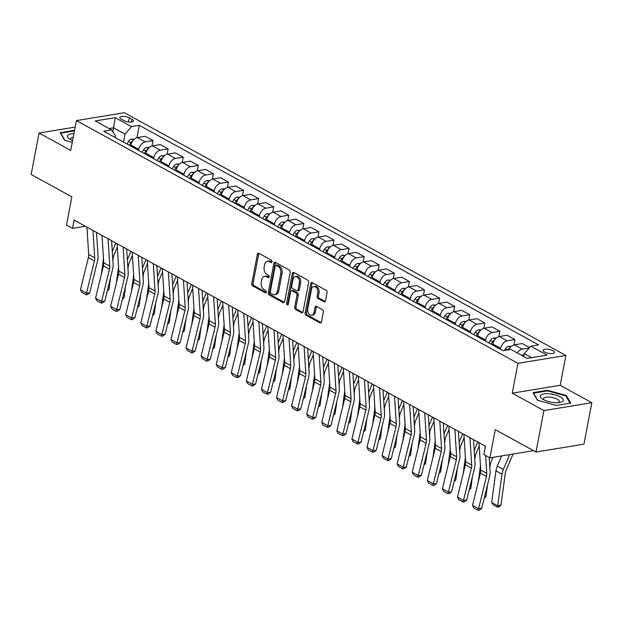 <?xml version="1.0" encoding="UTF-8"?>
<svg xmlns="http://www.w3.org/2000/svg" width="623" height="623" viewBox="0 0 623 623"><rect width="100%" height="100%" fill="white"/><g stroke="black" fill="none" stroke-linecap="round" stroke-linejoin="round"><path stroke-width="0.93" d="M272.064 261.808A1.238 0.841 -99.3 0 0 271.449 260.212L258.872 253.296A1.768 1.207 -99.3 0 0 258.272 253.179A1.768 1.207 -99.3 0 0 257.377 254.27L251.785 283.566A1.768 1.207 -99.3 0 0 252.658 285.848L265.242 292.763A1.238 0.841 -99.3 0 0 265.663 292.841A1.238 0.841 -99.3 0 0 266.286 292.078A1.238 0.841 -99.3 0 0 265.678 290.489L264.051 289.594A5.646 3.863 -99.3 0 1 261.255 282.297L261.722 279.859A5.646 3.863 -99.3 0 1 264.596 276.371A5.646 3.863 -99.3 0 1 266.504 276.737L268.131 277.632A1.238 0.841 -99.3 0 0 268.544 277.71A1.238 0.841 -99.3 0 0 269.175 276.947A1.238 0.841 -99.3 0 0 268.568 275.35L266.932 274.455A5.646 3.863 -99.3 0 1 264.144 267.166L264.604 264.72A5.646 3.863 -99.3 0 1 267.477 261.232A5.646 3.863 -99.3 0 1 269.385 261.598L271.021 262.493A1.238 0.841 -99.3 0 0 271.433 262.571A1.238 0.841 -99.3 0 0 272.064 261.808M552.99 350.687A5.755 1.986 10.8 0 0 546.939 349.145A5.755 1.986 10.8 0 0 543.186 350.29A5.755 1.986 10.8 0 0 544.697 352.05A5.755 1.986 10.8 0 0 550.74 353.584A5.755 1.986 10.8 0 0 554.493 352.447A5.755 1.986 10.8 0 0 552.99 350.687M323.999 301.781A1.768 1.207 -99.3 0 0 324.591 301.898A1.768 1.207 -99.3 0 0 325.494 300.8L327.059 292.584A1.768 1.207 -99.3 0 0 326.187 290.302L312.216 282.624A1.768 1.207 -99.3 0 0 311.617 282.507A1.768 1.207 -99.3 0 0 310.721 283.597L305.13 312.894A1.768 1.207 -99.3 0 0 306.002 315.176L319.973 322.854A1.768 1.207 -99.3 0 0 320.572 322.971A1.768 1.207 -99.3 0 0 321.468 321.881L323.368 311.952A1.768 1.207 -99.3 0 0 322.488 309.678L316.515 306.384A1.768 1.207 -99.3 0 0 315.916 306.275A1.768 1.207 -99.3 0 0 315.02 307.365L314.078 312.287A4.719 3.224 -99.3 0 1 311.679 315.207A4.719 3.224 -99.3 0 1 307.746 308.806L311.422 289.516A4.719 3.224 -99.3 0 1 313.828 286.596A4.719 3.224 -99.3 0 1 317.753 292.997L317.146 296.213A1.768 1.207 -99.3 0 0 318.018 298.495L323.999 301.781L325.12 301.594M75.173 127.092L39.054 133.026L31.15 174.479L71.863 196.86L66.49 225.051L72.517 228.361L74.098 220.075L485.457 446.232L483.876 454.525L489.904 457.843L533.529 450.678M543.902 410.588L591.85 402.715L560.186 385.302L512.238 393.175L543.902 410.588L535.998 452.033L495.285 429.652L489.904 457.843M512.238 393.175L517.931 363.326L76.419 120.589L124.359 112.716L565.879 355.46L517.931 363.326M39.054 133.026L70.726 150.431L76.419 120.589M290.232 272.337A1.768 1.207 -99.3 0 0 289.36 270.063L275.389 262.376A1.768 1.207 -99.3 0 0 274.79 262.267A1.768 1.207 -99.3 0 0 273.894 263.358L268.303 292.654A1.768 1.207 -99.3 0 0 269.183 294.928L283.154 302.614A1.768 1.207 -99.3 0 0 283.745 302.723A1.768 1.207 -99.3 0 0 284.649 301.633L290.232 272.337M293.799 272.5L307.77 280.186A1.768 1.207 -99.3 0 1 308.65 282.46L303.058 311.757A1.768 1.207 -99.3 0 1 302.163 312.847A1.768 1.207 -99.3 0 1 301.563 312.73L295.582 309.444A1.768 1.207 -99.3 0 1 294.71 307.17L296.976 295.286A1.768 1.207 -99.3 0 0 296.104 293.005L292.14 290.824A1.768 1.207 -99.3 0 0 291.541 290.715A1.768 1.207 -99.3 0 0 290.645 291.805L288.285 304.172A1.238 0.841 -99.3 0 1 287.655 304.935A1.238 0.841 -99.3 0 1 286.627 303.261L292.304 273.481A1.768 1.207 -99.3 0 1 293.207 272.383A1.768 1.207 -99.3 0 1 293.799 272.5M591.85 402.715L583.946 444.168L535.998 452.033M121.283 119.164L123.938 120.628A5.576 1.924 10.8 0 0 129.794 122.116A5.576 1.924 10.8 0 0 133.431 121.01A5.576 1.924 10.8 0 0 131.967 119.305L129.319 117.848A5.576 1.924 10.8 0 0 123.463 116.361A5.576 1.924 10.8 0 0 119.826 117.459A5.576 1.924 10.8 0 0 121.283 119.164M115.099 137.465L115.442 135.682L111.525 129.896L103.683 131.18L502.979 350.71L510.813 349.425L527.105 358.381L547.056 355.102L530.773 346.147L538.615 344.862L139.318 125.332L131.476 126.625L125.028 134.109L123.51 142.083M111.525 129.896L95.233 120.94L115.193 117.669L131.476 126.625M560.186 385.302L565.879 355.46M72.517 228.361L85.351 226.258M112.81 131.796L113.573 127.801L109.064 128.54M125.028 134.109L113.573 127.801L115.193 117.669M531.606 357.641L524.325 353.63L523.764 356.543M513.944 344.916L514.964 339.558L507.13 340.843A7.196 4.626 118.8 0 0 500.682 348.327L500.487 349.339M514.964 339.558L507.122 335.244L499.288 336.537A7.196 4.626 118.8 0 0 492.84 344.013L492.645 345.033M498.867 336.622L499.887 331.265L492.045 332.557A7.196 4.626 118.8 0 0 485.597 340.033L485.403 341.054M499.887 331.265L492.045 326.958L484.203 328.243A7.196 4.626 118.8 0 0 477.755 335.727L477.561 336.739M483.783 328.329L484.811 322.979L476.969 324.264A7.196 4.626 118.8 0 0 470.521 331.748L470.326 332.76M484.811 322.979L476.969 318.665L469.127 319.949A7.196 4.626 118.8 0 0 462.679 327.433L462.484 328.453M468.706 320.043L469.726 314.685L461.892 315.97A7.196 4.626 118.8 0 0 455.444 323.454L455.249 324.474M469.726 314.685L461.884 310.379L454.05 311.664A7.196 4.626 118.8 0 0 447.602 319.147L447.407 320.16M453.63 311.749L454.65 306.399L446.808 307.684A7.196 4.626 118.8 0 0 440.36 315.168L440.165 316.18M454.65 306.399L446.808 302.085L438.966 303.37A7.196 4.626 118.8 0 0 432.518 310.854L432.323 311.866M438.545 303.463L439.573 298.106L431.731 299.39A7.196 4.626 118.8 0 0 425.283 306.874L425.088 307.887M439.573 298.106L431.731 293.791L423.889 295.084A7.196 4.626 118.8 0 0 417.441 302.568L417.246 303.58M423.469 295.17L424.489 289.812L416.655 291.105A7.196 4.626 118.8 0 0 410.207 298.588L410.012 299.601M424.489 289.812L416.647 285.505L408.813 286.79A7.196 4.626 118.8 0 0 402.365 294.274L402.17 295.286M408.392 286.884L409.412 281.526L401.57 282.811A7.196 4.626 118.8 0 0 395.122 290.295L394.927 291.307M409.412 281.526L401.57 277.212L393.728 278.504A7.196 4.626 118.8 0 0 387.28 285.98L387.093 287.001M393.315 278.59L394.336 273.232L386.494 274.525A7.196 4.626 118.8 0 0 380.046 282.001L379.851 283.021M394.336 273.232L386.494 268.926L378.652 270.211A7.196 4.626 118.8 0 0 372.204 277.694L372.009 278.707M378.231 270.296L379.251 264.946L371.417 266.231A7.196 4.626 118.8 0 0 364.969 273.715L364.774 274.727M379.251 264.946L371.417 260.632L363.575 261.917A7.196 4.626 118.8 0 0 357.127 269.401L356.932 270.421M363.154 262.01L364.175 256.653L356.333 257.938A7.196 4.626 118.8 0 0 349.885 265.421L349.69 266.442M364.175 256.653L356.333 252.346L348.498 253.631A7.196 4.626 118.8 0 0 342.043 261.115L341.856 262.127M348.078 253.717L349.098 248.367L341.256 249.652A7.196 4.626 118.8 0 0 334.808 257.135L334.613 258.148M349.098 248.367L341.256 244.052L333.414 245.337A7.196 4.626 118.8 0 0 326.966 252.821L326.771 253.834M332.994 245.431L334.014 240.073L326.179 241.358A7.196 4.626 118.8 0 0 319.731 248.842L319.537 249.854M334.014 240.073L326.179 235.759L318.337 237.052A7.196 4.626 118.8 0 0 311.889 244.535L311.695 245.548M317.917 237.137L318.937 231.779L311.095 233.072A7.196 4.626 118.8 0 0 304.647 240.556L304.46 241.568M318.937 231.779L311.095 227.473L303.261 228.758A7.196 4.626 118.8 0 0 296.805 236.242L296.618 237.254M302.84 228.851L303.86 223.493L296.018 224.778A7.196 4.626 118.8 0 0 289.57 232.262L289.376 233.275M303.86 223.493L296.018 219.179L288.176 220.472A7.196 4.626 118.8 0 0 281.728 227.948L281.534 228.968M287.756 220.558L288.784 215.2L280.942 216.493A7.196 4.626 118.8 0 0 274.494 223.969L274.299 224.989M288.784 215.2L280.942 210.893L273.1 212.178A7.196 4.626 118.8 0 0 266.652 219.662L266.457 220.674M272.679 212.264L273.699 206.914L265.857 208.199A7.196 4.626 118.8 0 0 259.409 215.683L259.223 216.695M273.699 206.914L265.857 202.6L258.023 203.885A7.196 4.626 118.8 0 0 251.575 211.368L251.381 212.388M257.603 203.978L258.623 198.62L250.781 199.905A7.196 4.626 118.8 0 0 244.333 207.389L244.138 208.409M258.623 198.62L250.781 194.314L242.939 195.599A7.196 4.626 118.8 0 0 236.491 203.082L236.296 204.095M242.518 195.684L243.546 190.334L235.704 191.619A7.196 4.626 118.8 0 0 229.256 199.103L229.062 200.115M243.546 190.334L235.704 186.02L227.862 187.305A7.196 4.626 118.8 0 0 221.414 194.789L221.22 195.801M227.442 187.398L228.462 182.041L220.628 183.326A7.196 4.626 118.8 0 0 214.172 190.809L213.985 191.822M228.462 182.041L220.62 177.726L212.786 179.019A7.196 4.626 118.8 0 0 206.338 186.503L206.143 187.515M212.365 179.105L213.385 173.747L205.543 175.04A7.196 4.626 118.8 0 0 199.095 182.523L198.901 183.536M213.385 173.747L205.543 169.44L197.701 170.725A7.196 4.626 118.8 0 0 191.253 178.209L191.059 179.222M197.281 170.819L198.309 165.461L190.467 166.746A7.196 4.626 118.8 0 0 184.019 174.23L183.824 175.242M198.309 165.461L190.467 161.147L182.625 162.439A7.196 4.626 118.8 0 0 176.177 169.915L175.982 170.936M182.204 162.525L183.224 157.167L175.39 158.46A7.196 4.626 118.8 0 0 168.942 165.936L168.747 166.956M183.224 157.167L175.382 152.861L167.548 154.146A7.196 4.626 118.8 0 0 161.1 161.63L160.905 162.642M167.128 154.231L168.148 148.881L160.306 150.166A7.196 4.626 118.8 0 0 153.858 157.65L153.663 158.663M168.148 148.881L160.306 144.567L152.464 145.852A7.196 4.626 118.8 0 0 146.016 153.336L145.821 154.356M152.043 145.946L153.071 140.588L145.229 141.873A7.196 4.626 118.8 0 0 138.781 149.356L138.586 150.377M153.071 140.588L145.229 136.281L137.387 137.566A7.196 4.626 118.8 0 0 130.939 145.05L130.744 146.062M136.967 137.652L139.318 125.332M529.542 347.572L522.206 343.538L514.364 344.823A7.196 4.626 118.8 0 0 508.765 349.76M529.184 347.992L522.206 349.137A7.196 4.626 118.8 0 0 517.23 352.953M524.325 353.63L530.773 346.147M74.565 130.293L60.151 132.66L64.574 140.245L72.26 142.371M570.754 403.073L566.33 395.488L547.469 390.278L533.031 392.646L537.454 400.231L556.316 405.448L570.754 403.073M547.36 390.878L547.469 390.278M566.151 396.462L566.33 395.488M271.978 262.096L270.686 261.387A5.646 3.863 -99.3 0 0 268.778 261.021L267.477 261.232M264.596 276.371L265.889 276.153A5.646 3.863 -99.3 0 1 267.797 276.519L269.089 277.227M258.973 253.351A1.768 1.207 -99.3 0 0 258.67 254.059L253.086 283.356A1.768 1.207 -99.3 0 0 253.958 285.638L266.2 292.366M275.491 262.431A1.768 1.207 -99.3 0 0 275.187 263.14L269.603 292.436A1.768 1.207 -99.3 0 0 270.475 294.718L284.345 302.342M276.254 265.375A1.238 0.841 -99.3 0 0 275.841 265.289A1.238 0.841 -99.3 0 0 275.21 266.06L270.304 291.774A1.238 0.841 -99.3 0 0 270.919 293.363L272.633 294.313A5.646 3.863 -99.3 0 0 274.541 294.679A5.646 3.863 -99.3 0 0 277.414 291.182L280.771 273.606A5.646 3.863 -99.3 0 0 277.975 266.317L276.254 265.375L277.554 265.157A1.238 0.841 -99.3 0 0 277.134 265.079L275.841 265.289M274.541 294.679L275.841 294.461A5.646 3.863 -99.3 0 0 278.715 290.972L277.414 291.182M277.554 265.157L279.268 266.107A5.646 3.863 -99.3 0 1 282.063 273.396L278.715 290.972M302.762 312.466L296.883 309.234L295.582 309.444M291.541 290.715L292.833 290.497A1.768 1.207 -99.3 0 1 293.433 290.614L297.397 292.794A1.768 1.207 -99.3 0 1 298.277 295.076L296.003 306.952A1.768 1.207 -99.3 0 0 296.883 309.234M293.9 272.555A1.768 1.207 -99.3 0 0 293.604 273.263L287.919 303.051A1.238 0.841 -99.3 0 0 288.231 304.374M299.328 282.959A4.719 3.224 -99.3 0 0 295.395 276.557A4.719 3.224 -99.3 0 0 292.997 279.478L291.696 286.269A1.768 1.207 -99.3 0 0 292.569 288.55L296.54 290.731A1.768 1.207 -99.3 0 0 297.132 290.848A1.768 1.207 -99.3 0 0 298.035 289.75L299.328 282.959L300.621 282.749A4.719 3.224 -99.3 0 0 296.696 276.347L295.395 276.557M297.132 290.848L298.433 290.63A1.768 1.207 -99.3 0 0 299.328 289.539L298.035 289.75M300.621 282.749L299.328 289.539M313.828 286.596L315.121 286.385A4.719 3.224 -99.3 0 1 319.054 292.787L318.439 296.003A1.768 1.207 -99.3 0 0 319.311 298.277L325.19 301.509M311.679 315.207L312.972 314.989A4.719 3.224 -99.3 0 0 315.37 312.076L314.078 312.287M316.616 306.438A1.768 1.207 -99.3 0 0 316.313 307.147L315.37 312.076M312.318 282.678A1.768 1.207 -99.3 0 0 312.014 283.387L306.43 312.684A1.768 1.207 -99.3 0 0 307.303 314.965L321.172 322.589M134.21 139.233L131.655 139.069A4.766 3.068 118.8 0 0 128.47 141.514L126.89 143.944M101.284 274.759L103.488 258.467M112.304 251.466L115.886 243.048M107.561 289.796L108.947 289.446L107.296 290.879M117.319 247.121L114.134 254.612A8.995 5.786 118.8 0 0 113.238 257.805L112.872 260.461M110.559 277.539L108.947 289.446M132.847 140.743A4.766 3.068 118.8 0 0 130.76 142.776L129.187 145.206M130.511 145.93L130.877 145.369M92.967 230.448L94.719 257.805A8.995 5.786 -61.2 0 1 94.416 260.897L86.511 293.129L89.689 292.896L97.585 260.663A13.488 8.683 118.8 0 0 98.045 256.022L96.534 232.41M86.94 227.13L88.684 254.488A8.995 5.786 -61.2 0 1 88.38 257.579L80.484 289.812L86.511 293.129L86.029 294.734L81.808 292.413L80.484 289.812M89.689 292.896L87.298 294.64L86.029 294.734M149.286 147.519L146.732 147.363A4.766 3.068 118.8 0 0 143.547 149.808L141.974 152.238M116.361 283.052L118.565 266.761M127.38 259.76L130.962 251.334M122.638 298.09L124.024 297.739L122.373 299.165M132.395 255.414L129.21 262.906A8.995 5.786 118.8 0 0 128.315 266.099L127.956 268.754M125.644 285.832L124.024 297.739M147.931 149.029A4.766 3.068 118.8 0 0 145.837 151.062L144.263 153.492M145.587 154.224L145.961 153.655M164.371 155.812L161.809 155.649A4.766 3.068 118.8 0 0 158.624 158.094L157.051 160.524M131.437 291.338L133.649 275.047M142.457 268.054L146.039 259.627M137.714 306.376L139.108 306.025L137.449 307.458M147.472 263.708L144.287 271.192A8.995 5.786 118.8 0 0 143.391 274.385L143.033 277.04M140.72 294.126L139.108 306.025M163.008 157.323A4.766 3.068 118.8 0 0 160.921 159.356L159.34 161.785M160.672 162.517L161.038 161.949M179.447 164.098L176.893 163.942A4.766 3.068 118.8 0 0 173.708 166.388L172.127 168.817M146.522 299.632L148.726 283.34M157.541 276.339L161.123 267.913M152.799 314.67L154.185 314.319L152.534 315.744M162.548 271.994L159.371 279.486A8.995 5.786 118.8 0 0 158.476 282.678L158.11 285.334M155.797 302.412L154.185 314.319M178.085 165.609A4.766 3.068 118.8 0 0 175.998 167.642L174.424 170.071M175.748 170.803L176.114 170.235M108.052 238.741L109.796 266.091A8.995 5.786 -61.2 0 1 109.492 269.183L101.596 301.423L104.765 301.189L112.662 268.957A13.488 8.683 118.8 0 0 113.121 264.316L111.618 240.696M102.016 235.424L103.761 262.774A8.995 5.786 -61.2 0 1 103.457 265.865L95.56 298.106L101.596 301.423L101.113 303.027L96.884 300.699L95.56 298.106M104.765 301.189L102.382 302.934L101.113 303.027M123.128 247.027L124.873 274.385A8.995 5.786 -61.2 0 1 124.569 277.476L116.672 309.709L119.85 309.483L127.746 277.243A13.488 8.683 118.8 0 0 128.198 272.601L126.695 248.99M117.101 243.71L118.845 271.067A8.995 5.786 -61.2 0 1 118.541 274.159L110.645 306.391L116.672 309.709L116.189 311.313L111.969 308.992L110.645 306.391M119.85 309.483L117.459 311.22L116.189 311.313M138.205 255.321L139.957 282.671A8.995 5.786 -61.2 0 1 139.653 285.762L131.749 318.003L134.926 317.769L142.823 285.536A13.488 8.683 118.8 0 0 143.282 280.895L141.771 257.283M132.177 252.004L133.922 279.353A8.995 5.786 -61.2 0 1 133.618 282.453L125.721 314.685L131.749 318.003L131.266 319.607L127.045 317.286L125.721 314.685M134.926 317.769L132.535 319.513L131.266 319.607M194.524 172.392L191.97 172.228A4.766 3.068 118.8 0 0 188.785 174.674L187.212 177.103M161.598 307.918L163.802 291.634M172.618 284.633L176.2 276.207M167.875 322.963L169.261 322.613L167.61 324.038M177.633 280.288L174.448 287.779A8.995 5.786 118.8 0 0 173.552 290.964L173.194 293.628M170.881 310.706L169.261 322.613M193.169 173.903A4.766 3.068 118.8 0 0 191.074 175.935L189.501 178.365M190.825 179.097L191.191 178.528M153.289 263.607L155.034 290.964A8.995 5.786 -61.2 0 1 154.73 294.056L146.833 326.288L150.003 326.063L157.899 293.822A13.488 8.683 118.8 0 0 158.359 289.189L156.848 265.569M147.254 260.297L148.998 287.647A8.995 5.786 -61.2 0 1 148.695 290.739L140.798 322.979L146.833 326.288L146.343 327.893L142.122 325.572L140.798 322.979M150.003 326.063L147.62 327.799L146.343 327.893M73.919 133.68A11.689 4.034 10.8 0 0 67.946 135.168A11.689 4.034 10.8 0 0 69.612 139.046A11.689 4.034 10.8 0 0 72.603 140.564M73.249 137.216A8.006 2.765 10.8 0 0 71.045 138.088A8.006 2.765 10.8 0 0 70.718 138.672A8.006 2.765 10.8 0 0 71.232 139.957M64.854 140.323L60.68 133.158L74.448 130.892M543.404 399.577A11.689 4.034 10.8 0 0 560.202 402.403A11.689 4.034 10.8 0 0 560.256 396.812A11.689 4.034 10.8 0 0 544.533 393.806A11.689 4.034 10.8 0 0 542.493 399.024A11.689 4.034 10.8 0 0 543.404 399.577M558.364 402.66A8.006 2.765 10.8 0 0 559.314 401.656A8.006 2.765 10.8 0 0 557.219 399.211A8.006 2.765 10.8 0 0 548.816 397.069A8.006 2.765 10.8 0 0 543.591 398.658A8.006 2.765 10.8 0 0 544.113 399.943M537.735 400.309L533.553 393.144L547.547 390.847L565.824 395.901L570.068 403.19M209.608 180.686L207.046 180.522A4.766 3.068 118.8 0 0 203.861 182.967L202.288 185.397M176.675 316.211L178.887 299.92M187.694 292.919L191.277 284.501M182.952 331.249L184.346 330.899L182.687 332.324M192.709 288.574L189.524 296.065A8.995 5.786 118.8 0 0 188.629 299.258L188.271 301.914M185.958 318.992L184.346 330.899M208.246 182.189A4.766 3.068 118.8 0 0 206.158 184.229L204.578 186.659M205.909 187.383L206.275 186.814M224.685 188.971L222.131 188.816A4.766 3.068 118.8 0 0 218.946 191.253L217.365 193.683M191.759 324.497L193.963 308.214M202.779 301.213L206.353 292.787M198.036 339.543L199.422 339.192L197.771 340.617M207.786 296.867L204.609 304.359A8.995 5.786 118.8 0 0 203.713 307.544L203.347 310.207M201.034 327.285L199.422 339.192M223.322 190.482A4.766 3.068 118.8 0 0 221.235 192.515L219.654 194.944M220.986 195.677L221.352 195.108M239.762 197.265L237.207 197.102A4.766 3.068 118.8 0 0 234.022 199.547L232.441 201.977M206.836 332.791L209.04 316.5M217.855 309.499L221.438 301.08M213.113 347.829L214.499 347.478L212.848 348.911M222.87 305.153L219.685 312.645A8.995 5.786 118.8 0 0 218.79 315.838L218.432 318.493M216.119 335.571L214.499 347.478M238.399 198.776A4.766 3.068 118.8 0 0 236.312 200.808L234.739 203.238M236.062 203.962L236.429 203.402M254.846 205.551L252.284 205.395A4.766 3.068 118.8 0 0 249.099 207.841L247.526 210.27M221.913 341.085L224.124 324.793M232.932 317.792L236.514 309.366M228.189 356.122L229.583 355.772L227.925 357.197M237.947 313.447L234.762 320.938A8.995 5.786 118.8 0 0 233.866 324.131L233.508 326.787M231.195 343.865L229.583 355.772M253.483 207.062A4.766 3.068 118.8 0 0 251.396 209.094L249.815 211.524M251.139 212.256L251.513 211.688M269.923 213.845L267.36 213.681A4.766 3.068 118.8 0 0 264.183 216.126L262.602 218.556M236.997 349.371L239.201 333.079M248.016 326.086L251.591 317.66M243.274 364.408L244.66 364.058L243.009 365.491M253.024 321.741L249.839 329.224A8.995 5.786 118.8 0 0 248.951 332.417L248.585 335.073M246.272 352.159L244.66 364.058M268.56 215.356A4.766 3.068 118.8 0 0 266.473 217.388L264.892 219.818M266.223 220.55L266.589 219.981M168.366 271.901L170.11 299.25A8.995 5.786 -61.2 0 1 169.806 302.35L161.91 334.582L165.087 334.349L172.984 302.116A13.488 8.683 118.8 0 0 173.435 297.475L171.932 273.863M162.338 268.583L164.083 295.941A8.995 5.786 -61.2 0 1 163.779 299.032L155.875 331.265L161.91 334.582L161.427 336.186L157.206 333.866L155.875 331.265M165.087 334.349L162.696 336.093L161.427 336.186M183.442 280.194L185.187 307.544A8.995 5.786 -61.2 0 1 184.883 310.636L176.987 342.876L180.164 342.642L188.06 310.402A13.488 8.683 118.8 0 0 188.52 305.768L187.009 282.149M177.415 276.877L179.159 304.226A8.995 5.786 -61.2 0 1 178.856 307.318L170.959 339.558L176.987 342.876L176.504 344.472L172.283 342.152L170.959 339.558M180.164 342.642L177.773 344.379L176.504 344.472M198.527 288.48L200.271 315.838A8.995 5.786 -61.2 0 1 199.967 318.929L192.071 351.162L195.24 350.928L203.137 318.696A13.488 8.683 118.8 0 0 203.596 314.054L202.086 290.443M192.491 285.163L194.236 312.52A8.995 5.786 -61.2 0 1 193.932 315.612L186.036 347.844L192.071 351.162L191.58 352.766L187.359 350.445L186.036 347.844M195.24 350.928L192.85 352.673L191.58 352.766M213.603 296.774L215.348 324.124A8.995 5.786 -61.2 0 1 215.044 327.215L207.148 359.455L210.325 359.222L218.221 326.989A13.488 8.683 118.8 0 0 218.673 322.348L217.17 298.729M207.568 293.456L209.32 320.806A8.995 5.786 -61.2 0 1 209.017 323.898L201.112 356.138L207.148 359.455L206.665 361.06L202.444 358.731L201.112 356.138M210.325 359.222L207.934 360.966L206.665 361.06M228.68 305.06L230.424 332.417A8.995 5.786 -61.2 0 1 230.121 335.509L222.224 367.741L225.401 367.515L233.298 335.275A13.488 8.683 118.8 0 0 233.757 330.634L232.247 307.022M222.652 301.742L224.397 329.1A8.995 5.786 -61.2 0 1 224.093 332.191L216.197 364.424L222.224 367.741L221.741 369.346L217.52 367.025L216.197 364.424M225.401 367.515L223.011 369.252L221.741 369.346M284.999 222.131L282.445 221.975A4.766 3.068 118.8 0 0 279.26 224.42L277.679 226.85M252.074 357.664L254.277 341.373M263.093 334.372L266.675 325.946M258.35 372.702L259.736 372.352L258.086 373.777M268.108 330.026L264.923 337.518A8.995 5.786 118.8 0 0 264.027 340.711L263.669 343.366M261.349 360.444L259.736 372.352M283.636 223.641A4.766 3.068 118.8 0 0 281.549 225.674L279.976 228.104M281.3 228.836L281.666 228.267M243.764 313.353L245.509 340.703A8.995 5.786 -61.2 0 1 245.205 343.795L237.308 376.035L240.478 375.801L248.375 343.569A13.488 8.683 118.8 0 0 248.834 338.928L247.323 315.316M237.729 310.036L239.473 337.386A8.995 5.786 -61.2 0 1 239.17 340.485L231.273 372.718L237.308 376.035L236.818 377.639L232.597 375.319L231.273 372.718M240.478 375.801L238.087 377.546L236.818 377.639M300.084 230.424L297.521 230.261A4.766 3.068 118.8 0 0 294.336 232.706L292.763 235.136M267.15 365.95L269.362 349.667M278.17 342.666L281.752 334.24M273.427 380.996L274.821 380.645L273.162 382.07M283.185 338.32L280 345.812A8.995 5.786 118.8 0 0 279.104 348.997L278.746 351.66M276.433 368.738L274.821 380.645M298.721 231.935A4.766 3.068 118.8 0 0 296.626 233.968L295.053 236.397M296.377 237.129L296.75 236.561M258.841 321.639L260.585 348.997A8.995 5.786 -61.2 0 1 260.282 352.088L252.385 384.321L255.555 384.095L263.459 351.855A13.488 8.683 118.8 0 0 263.911 347.221L262.408 323.602M252.806 318.33L254.558 345.679A8.995 5.786 -61.2 0 1 254.254 348.771L246.35 381.011L252.385 384.321L251.902 385.925L247.681 383.604L246.35 381.011M255.555 384.095L253.172 385.832L251.902 385.925M315.16 238.718L312.598 238.554A4.766 3.068 118.8 0 0 309.413 241L307.84 243.429M282.227 374.244L284.438 357.952M293.254 350.951L296.828 342.533M288.504 389.282L289.897 388.931L288.247 390.356M298.261 346.606L295.076 354.098A8.995 5.786 118.8 0 0 294.181 357.291L293.822 359.946M291.509 377.024L289.897 388.931M313.797 240.221A4.766 3.068 118.8 0 0 311.71 242.261L310.129 244.691M311.461 245.415L311.827 244.847M273.918 329.933L275.662 357.283A8.995 5.786 -61.2 0 1 275.358 360.382L267.462 392.615L270.639 392.381L278.536 360.149A13.488 8.683 118.8 0 0 278.987 355.507L277.484 331.895M267.89 326.616L269.634 353.973A8.995 5.786 -61.2 0 1 269.331 357.065L261.434 389.297L267.462 392.615L266.979 394.219L262.758 391.898L261.434 389.297M270.639 392.381L268.248 394.125L266.979 394.219M330.237 247.004L327.682 246.848A4.766 3.068 118.8 0 0 324.497 249.286L322.916 251.715M297.311 382.53L299.515 366.246M308.33 359.245L311.913 350.819M303.588 397.575L304.974 397.225L303.323 398.65M313.346 354.9L310.161 362.391A8.995 5.786 118.8 0 0 309.265 365.576L308.907 368.24M306.586 385.318L304.974 397.225M328.874 248.515A4.766 3.068 118.8 0 0 326.787 250.547L325.214 252.977M326.538 253.709L326.904 253.14M289.002 338.227L290.746 365.576A8.995 5.786 -61.2 0 1 290.443 368.668L282.546 400.908L285.716 400.675L293.612 368.434A13.488 8.683 118.8 0 0 294.072 363.801L292.561 340.181M282.967 334.909L284.711 362.259A8.995 5.786 -61.2 0 1 284.407 365.351L276.511 397.591L282.546 400.908L282.055 402.505L277.835 400.184L276.511 397.591M285.716 400.675L283.325 402.411L282.055 402.505M345.321 255.298L342.759 255.134A4.766 3.068 118.8 0 0 339.574 257.579L338.001 260.009M312.388 390.823L314.599 374.532M323.407 367.531L326.989 359.113M318.665 405.861L320.058 405.511L318.4 406.944M328.422 363.186L325.237 370.677A8.995 5.786 118.8 0 0 324.342 373.87L323.983 376.526M321.67 393.604L320.058 405.511M343.958 256.808A4.766 3.068 118.8 0 0 341.863 258.841L340.29 261.271M341.614 261.995L341.988 261.434M304.079 346.513L305.823 373.87A8.995 5.786 -61.2 0 1 305.519 376.962L297.623 409.194L300.792 408.961L308.697 376.728A13.488 8.683 118.8 0 0 309.148 372.087L307.645 348.475M298.043 343.195L299.788 370.553A8.995 5.786 -61.2 0 1 299.492 373.644L291.587 405.877L297.623 409.194L297.14 410.798L292.911 408.478L291.587 405.877M300.792 408.961L298.409 410.705L297.14 410.798M360.398 263.584L357.836 263.428A4.766 3.068 118.8 0 0 354.651 265.873L353.077 268.303M327.464 399.117L329.676 382.826M338.491 375.825L342.066 367.399M333.741 414.155L335.135 413.804L333.484 415.23M343.499 371.479L340.314 378.971A8.995 5.786 118.8 0 0 339.418 382.164L339.06 384.819M336.747 401.897L335.135 413.804M359.035 265.094A4.766 3.068 118.8 0 0 356.948 267.127L355.367 269.557M356.699 270.289L357.065 269.72M319.155 354.806L320.9 382.156A8.995 5.786 -61.2 0 1 320.596 385.248L312.699 417.488L315.877 417.254L323.773 385.022A13.488 8.683 118.8 0 0 324.225 380.38L322.722 356.761M313.128 351.489L314.872 378.839A8.995 5.786 -61.2 0 1 314.568 381.93L306.672 414.17L312.699 417.488L312.216 419.092L307.996 416.764L306.672 414.17M315.877 417.254L313.486 418.999L312.216 419.092M375.474 271.877L372.92 271.714A4.766 3.068 118.8 0 0 369.735 274.159L368.154 276.589M342.549 407.403L344.753 391.112M353.568 384.118L357.15 375.692M348.825 422.441L350.212 422.09L348.561 423.523M358.583 379.773L355.398 387.257A8.995 5.786 118.8 0 0 354.503 390.45L354.144 393.105M351.824 410.191L350.212 422.09M374.112 273.388A4.766 3.068 118.8 0 0 372.024 275.421L370.451 277.85M371.775 278.582L372.141 278.014M390.551 280.163L387.997 280.007A4.766 3.068 118.8 0 0 384.812 282.453L383.238 284.882M357.625 415.697L359.829 399.405M368.645 392.404L372.227 383.978M363.902 430.734L365.296 430.384L363.637 431.809M373.66 388.059L370.475 395.55A8.995 5.786 118.8 0 0 369.579 398.743L369.221 401.399M366.908 418.477L365.296 430.384M389.196 281.674A4.766 3.068 118.8 0 0 387.101 283.706L385.528 286.136M386.852 286.868L387.226 286.3M405.635 288.457L403.073 288.293A4.766 3.068 118.8 0 0 399.888 290.739L398.315 293.168M372.702 423.983L374.914 407.699M383.721 400.698L387.304 392.272M378.979 439.028L380.373 438.678L378.722 440.103M388.736 396.353L385.551 403.844A8.995 5.786 118.8 0 0 384.656 407.029L384.298 409.693M381.985 426.771L380.373 438.678M404.272 289.968A4.766 3.068 118.8 0 0 402.185 292L400.605 294.43M401.936 295.162L402.302 294.593M420.712 296.75L418.158 296.587A4.766 3.068 118.8 0 0 414.973 299.032L413.392 301.462M387.786 432.276L389.99 415.985M398.806 408.984L402.388 400.566M394.063 447.314L395.449 446.964L393.798 448.389M403.821 404.639L400.636 412.13A8.995 5.786 118.8 0 0 399.74 415.323L399.374 417.978M397.061 435.056L395.449 446.964M419.349 298.253A4.766 3.068 118.8 0 0 417.262 300.294L415.689 302.723M417.013 303.448L417.379 302.879M435.789 305.036L433.234 304.881A4.766 3.068 118.8 0 0 430.049 307.318L428.476 309.748M402.863 440.562L405.067 424.279M413.882 417.278L417.465 408.852M409.14 455.608L410.526 455.257L408.875 456.682M418.897 412.932L415.712 420.424A8.995 5.786 118.8 0 0 414.817 423.609L414.459 426.272M412.146 443.35L410.526 455.257M434.433 306.547A4.766 3.068 118.8 0 0 432.339 308.58L430.766 311.009M432.089 311.741L432.463 311.173M450.873 313.33L448.311 313.167A4.766 3.068 118.8 0 0 445.126 315.612L443.553 318.041M417.94 448.856L420.151 432.564M428.959 425.564L432.541 417.145M424.216 463.894L425.61 463.543L423.952 464.976M433.974 421.218L430.789 428.71A8.995 5.786 118.8 0 0 429.893 431.903L429.535 434.558M427.222 451.636L425.61 463.543M449.51 314.841A4.766 3.068 118.8 0 0 447.423 316.873L445.842 319.303M447.174 320.027L447.54 319.467M465.949 321.616L463.395 321.46A4.766 3.068 118.8 0 0 460.21 323.905L458.629 326.335M433.024 457.15L435.228 440.858M444.043 433.857L447.625 425.431M439.301 472.187L440.687 471.837L439.036 473.262M449.058 429.512L445.873 437.003A8.995 5.786 118.8 0 0 444.978 440.196L444.612 442.852M442.299 459.93L440.687 471.837M464.587 323.127A4.766 3.068 118.8 0 0 462.5 325.159L460.927 327.589M462.25 328.321L462.616 327.753M481.026 329.91L478.472 329.746A4.766 3.068 118.8 0 0 475.287 332.191L473.714 334.621M448.101 465.436L450.304 449.144M459.12 442.151L462.702 433.725M454.377 480.473L455.763 480.123L454.112 481.556M464.135 437.805L460.95 445.289A8.995 5.786 118.8 0 0 460.054 448.482L459.696 451.138M457.383 468.223L455.763 480.123M479.671 331.42A4.766 3.068 118.8 0 0 477.576 333.453L476.003 335.883M477.327 336.615L477.701 336.046M496.11 338.196L493.548 338.04A4.766 3.068 118.8 0 0 490.363 340.485L488.79 342.915M463.177 473.729L465.389 457.438M474.196 450.437L477.779 442.011M469.454 488.767L470.848 488.416L469.189 489.842M479.212 446.091L476.027 453.583A8.995 5.786 118.8 0 0 475.131 456.776L474.773 459.431M472.46 476.509L470.848 488.416M494.748 339.706A4.766 3.068 118.8 0 0 492.661 341.739L491.08 344.169M492.411 344.901L492.777 344.332M334.24 363.092L335.984 390.45A8.995 5.786 -61.2 0 1 335.68 393.541L327.776 425.774L330.953 425.548L338.85 393.308A13.488 8.683 118.8 0 0 339.309 388.666L337.798 365.055M328.204 359.775L329.949 387.132A8.995 5.786 -61.2 0 1 329.645 390.224L321.748 422.456L327.776 425.774L327.293 427.378L323.072 425.057L321.748 422.456M330.953 425.548L328.562 427.285L327.293 427.378M349.316 371.386L351.061 398.736A8.995 5.786 -61.2 0 1 350.757 401.827L342.86 434.067L346.03 433.834L353.934 401.601A13.488 8.683 118.8 0 0 354.386 396.96L352.883 373.348M343.281 368.068L345.025 395.418A8.995 5.786 -61.2 0 1 344.721 398.518L336.825 430.75L342.86 434.067L342.377 435.672L338.149 433.351L336.825 430.75M346.03 433.834L343.647 435.578L342.377 435.672M364.393 379.672L366.137 407.029A8.995 5.786 -61.2 0 1 365.833 410.121L357.937 442.353L361.114 442.128L369.011 409.887A13.488 8.683 118.8 0 0 369.462 405.254L367.959 381.634M358.365 376.362L360.11 403.712A8.995 5.786 -61.2 0 1 359.806 406.803L351.909 439.044L357.937 442.353L357.454 443.958L353.233 441.637L351.909 439.044M361.114 442.128L358.723 443.864L357.454 443.958M379.477 387.965L381.221 415.315A8.995 5.786 -61.2 0 1 380.918 418.415L373.013 450.647L376.191 450.413L384.087 418.181A13.488 8.683 118.8 0 0 384.547 413.54L383.036 389.928M373.442 384.648L375.186 412.005A8.995 5.786 -61.2 0 1 374.882 415.097L366.986 447.33L373.013 450.647L372.531 452.251L368.31 449.931L366.986 447.33M376.191 450.413L373.8 452.158L372.531 452.251M394.554 396.259L396.298 423.609A8.995 5.786 -61.2 0 1 395.994 426.7L388.098 458.941L391.267 458.707L399.172 426.467A13.488 8.683 118.8 0 0 399.623 421.833L398.12 398.214M388.518 392.942L390.263 420.291A8.995 5.786 -61.2 0 1 389.959 423.383L382.063 455.623L388.098 458.941L387.615 460.537L383.386 458.216L382.063 455.623M391.267 458.707L388.884 460.444L387.615 460.537M409.63 404.545L411.375 431.903A8.995 5.786 -61.2 0 1 411.071 434.994L403.174 467.227L406.352 466.993L414.248 434.761A13.488 8.683 118.8 0 0 414.7 430.119L413.197 406.508M403.603 401.228L405.347 428.585A8.995 5.786 -61.2 0 1 405.043 431.677L397.147 463.909L403.174 467.227L402.692 468.831L398.471 466.51L397.147 463.909M406.352 466.993L403.961 468.737L402.692 468.831M424.707 412.839L426.459 440.188A8.995 5.786 -61.2 0 1 426.155 443.28L418.251 475.52L421.428 475.287L429.325 443.054A13.488 8.683 118.8 0 0 429.784 438.413L428.274 414.793M418.679 409.521L420.424 436.871A8.995 5.786 -61.2 0 1 420.12 439.963L412.224 472.203L418.251 475.52L417.768 477.125L413.547 474.796L412.224 472.203M421.428 475.287L419.038 477.031L417.768 477.125M439.791 421.125L441.536 448.482A8.995 5.786 -61.2 0 1 441.232 451.574L433.335 483.806L436.505 483.58L444.401 451.34A13.488 8.683 118.8 0 0 444.861 446.699L443.35 423.087M433.756 417.807L435.5 445.165A8.995 5.786 -61.2 0 1 435.197 448.256L427.3 480.489L433.335 483.806L432.853 485.41L428.624 483.09L427.3 480.489M436.505 483.58L434.122 485.317L432.853 485.41M454.868 429.418L456.612 456.768A8.995 5.786 -61.2 0 1 456.309 459.86L448.412 492.1L451.589 491.866L459.486 459.634A13.488 8.683 118.8 0 0 459.938 454.992L458.435 431.381M448.84 426.101L450.585 453.451A8.995 5.786 -61.2 0 1 450.281 456.55L442.377 488.782L448.412 492.1L447.929 493.704L443.708 491.383L442.377 488.782M451.589 491.866L449.199 493.611L447.929 493.704M511.187 346.489L508.633 346.326A4.766 3.068 118.8 0 0 505.448 348.771L504.334 350.492M478.262 482.015L480.465 465.731M489.281 458.73L489.701 457.726M484.538 497.061L485.924 496.71L484.273 498.135M493.042 457.329L491.111 461.877A8.995 5.786 118.8 0 0 490.215 465.062L489.849 467.725M487.536 484.803L485.924 496.71M509.824 348A4.766 3.068 118.8 0 0 507.815 349.916M469.944 437.704L471.697 465.062A8.995 5.786 -61.2 0 1 471.393 468.153L463.489 500.386L466.666 500.16L474.562 467.92A13.488 8.683 118.8 0 0 475.022 463.286L473.511 439.667M463.917 434.395L465.661 461.744A8.995 5.786 -61.2 0 1 465.358 464.836L457.461 497.076L463.489 500.386L463.006 501.99L458.785 499.669L457.461 497.076M466.666 500.16L464.275 501.897L463.006 501.99M524.13 354.643L523.709 354.619A4.766 3.068 118.8 0 0 521.895 355.515M491.687 502.512L497.715 505.829L501.001 504.996L498.821 506.881L497.512 507.208L493.284 504.887L491.687 502.512L495.97 470.871A13.488 8.683 -61.2 0 1 497.318 466.082L501.64 455.919M497.512 507.208L502.006 474.181A13.488 8.683 -61.2 0 1 503.345 469.399L509.637 454.603M513.04 454.042L506.188 470.163A8.995 5.786 118.8 0 0 505.292 473.355L501.001 504.996M485.029 445.998L485.146 447.867M485.636 455.491L486.773 473.348A8.995 5.786 -61.2 0 1 486.47 476.447L478.573 508.68L481.743 508.446L489.639 476.213A13.488 8.683 118.8 0 0 490.099 471.572L489.195 457.453M478.994 442.68L480.738 470.038A8.995 5.786 -61.2 0 1 480.434 473.13L472.538 505.362L478.573 508.68L478.082 510.284L473.862 507.963L472.538 505.362M481.743 508.446L479.36 510.19L478.082 510.284M500.682 348.327L492.84 344.013M485.597 340.033L477.755 335.727M470.521 331.748L462.679 327.433M455.444 323.454L447.602 319.147M440.36 315.168L432.518 310.854M425.283 306.874L417.441 302.568M410.207 298.588L402.365 294.274M395.122 290.295L387.28 285.98M380.046 282.001L372.204 277.694M364.969 273.715L357.127 269.401M349.885 265.421L342.043 261.115M334.808 257.135L326.966 252.821M319.731 248.842L311.889 244.535M304.647 240.556L296.805 236.242M289.57 232.262L281.728 227.948M274.494 223.969L266.652 219.662M259.409 215.683L251.575 211.368M244.333 207.389L236.491 203.082M229.256 199.103L221.414 194.789M214.172 190.809L206.338 186.503M199.095 182.523L191.253 178.209M184.019 174.23L176.177 169.915M168.942 165.936L161.1 161.63M153.858 157.65L146.016 153.336M138.781 149.356L130.939 145.05M145.229 141.873L137.387 137.566M160.306 150.166L152.464 145.852M175.39 158.46L167.548 154.146M190.467 166.746L182.625 162.439M205.543 175.04L197.701 170.725M220.628 183.326L212.786 179.019M235.704 191.619L227.862 187.305M250.781 199.905L242.939 195.599M265.857 208.199L258.023 203.885M280.942 216.493L273.1 212.178M296.018 224.778L288.176 220.472M311.095 233.072L303.261 228.758M326.179 241.358L318.337 237.052M341.256 249.652L333.414 245.337M356.333 257.938L348.498 253.631M371.417 266.231L363.575 261.917M386.494 274.525L378.652 270.211M401.57 282.811L393.728 278.504M416.655 291.105L408.813 286.79M431.731 299.39L423.889 295.084M446.808 307.684L438.966 303.37M461.892 315.97L454.05 311.664M476.969 324.264L469.127 319.949M492.045 332.557L484.203 328.243M507.13 340.843L499.288 336.537M522.206 349.137L514.364 344.823M128.525 122.007L129.319 117.848M131.445 122.061L131.967 119.305M270.686 261.387L269.385 261.598M268.918 277.5L268.131 277.632M267.797 276.519L266.504 276.737M266.029 292.639L265.242 292.763M253.958 285.638L252.658 285.848M253.086 283.356L251.785 283.566M258.67 254.059L257.377 254.27M271.807 262.361L271.021 262.493M284.275 302.428L283.154 302.614M270.475 294.718L269.183 294.928M269.603 292.436L268.303 292.654M275.187 263.14L273.894 263.358M282.063 273.396L280.771 273.606M279.268 266.107L277.975 266.317M302.692 312.551L301.563 312.73M296.003 306.952L294.71 307.17M298.277 295.076L296.976 295.286M297.397 292.794L296.104 293.005M293.433 290.614L292.14 290.824M287.919 303.051L286.627 303.261M293.604 273.263L292.304 273.481M319.311 298.277L318.018 298.495M318.439 296.003L317.146 296.213M319.054 292.787L317.753 292.997M316.313 307.147L315.02 307.365M321.102 322.675L319.973 322.854M307.303 314.965L306.002 315.176M306.43 312.684L305.13 312.894M312.014 283.387L310.721 283.597M133.439 140.004L131.749 139.077M130.76 142.776L128.47 141.514M94.719 257.805L88.684 254.488M94.416 260.897L88.38 257.579M148.523 148.297L146.826 147.363M145.837 151.062L143.547 149.808M163.6 156.591L161.902 155.657M160.921 159.356L158.624 158.094M178.676 164.877L176.987 163.95M175.998 167.642L173.708 166.388M109.796 266.091L103.761 262.774M109.492 269.183L103.457 265.865M124.873 274.385L118.845 271.067M124.569 277.476L118.541 274.159M139.957 282.671L133.922 279.353M139.653 285.762L133.618 282.453M193.761 173.171L192.063 172.236M191.074 175.935L188.785 174.674M155.034 290.964L148.998 287.647M154.73 294.056L148.695 290.739M208.837 181.457L207.14 180.53M206.158 184.229L203.861 182.967M223.914 189.75L222.224 188.816M221.235 192.515L218.946 191.253M238.998 198.036L237.301 197.109M236.312 200.808L234.022 199.547M254.075 206.33L252.377 205.395M251.396 209.094L249.099 207.841M269.152 214.624L267.462 213.689M266.473 217.388L264.183 216.126M170.11 299.25L164.083 295.941M169.806 302.35L163.779 299.032M185.187 307.544L179.159 304.226M184.883 310.636L178.856 307.318M200.271 315.838L194.236 312.52M199.967 318.929L193.932 315.612M215.348 324.124L209.32 320.806M215.044 327.215L209.017 323.898M230.424 332.417L224.397 329.1M230.121 335.509L224.093 332.191M284.228 222.909L282.538 221.983M281.549 225.674L279.26 224.42M245.509 340.703L239.473 337.386M245.205 343.795L239.17 340.485M299.313 231.203L297.615 230.269M296.626 233.968L294.336 232.706M260.585 348.997L254.558 345.679M260.282 352.088L254.254 348.771M314.389 239.489L312.699 238.562M311.71 242.261L309.413 241M275.662 357.283L269.634 353.973M275.358 360.382L269.331 357.065M329.466 247.783L327.776 246.848M326.787 250.547L324.497 249.286M290.746 365.576L284.711 362.259M290.443 368.668L284.407 365.351M344.55 256.069L342.852 255.142M341.863 258.841L339.574 257.579M305.823 373.87L299.788 370.553M305.519 376.962L299.492 373.644M359.627 264.362L357.937 263.428M356.948 267.127L354.651 265.873M320.9 382.156L314.872 378.839M320.596 385.248L314.568 381.93M374.703 272.656L373.013 271.721M372.024 275.421L369.735 274.159M389.788 280.942L388.09 280.015M387.101 283.706L384.812 282.453M404.864 289.236L403.174 288.301M402.185 292L399.888 290.739M419.941 297.521L418.251 296.595M417.262 300.294L414.973 299.032M435.025 305.815L433.328 304.881M432.339 308.58L430.049 307.318M450.102 314.101L448.404 313.174M447.423 316.873L445.126 315.612M465.179 322.395L463.489 321.46M462.5 325.159L460.21 323.905M480.263 330.688L478.565 329.754M477.576 333.453L475.287 332.191M495.34 338.974L493.642 338.048M492.661 341.739L490.363 340.485M335.984 390.45L329.949 387.132M335.68 393.541L329.645 390.224M351.061 398.736L345.025 395.418M350.757 401.827L344.721 398.518M366.137 407.029L360.11 403.712M365.833 410.121L359.806 406.803M381.221 415.315L375.186 412.005M380.918 418.415L374.882 415.097M396.298 423.609L390.263 420.291M395.994 426.7L389.959 423.383M411.375 431.903L405.347 428.585M411.071 434.994L405.043 431.677M426.459 440.188L420.424 436.871M426.155 443.28L420.12 439.963M441.536 448.482L435.5 445.165M441.232 451.574L435.197 448.256M456.612 456.768L450.585 453.451M456.309 459.86L450.281 456.55M510.416 347.268L508.726 346.333M507.597 349.955L505.448 348.771M471.697 465.062L465.661 461.744M471.393 468.153L465.358 464.836M495.97 470.871L502.006 474.181M497.318 466.082L503.345 469.399M486.773 473.348L480.738 470.038M486.47 476.447L480.434 473.13"/></g></svg>
